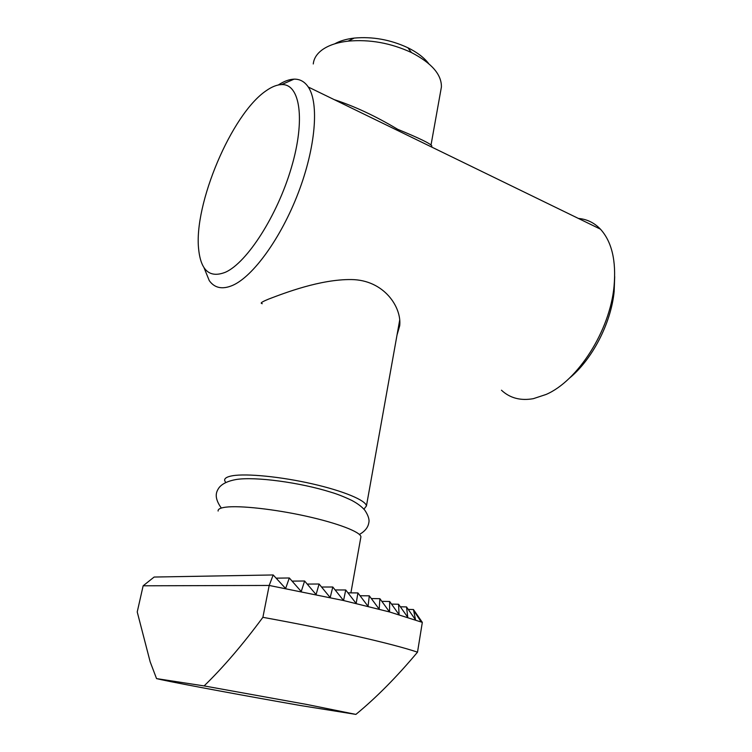 <?xml version="1.0" encoding="UTF-8"?>
<svg xmlns="http://www.w3.org/2000/svg" width="752" height="752" viewBox="0 0 752 752"><rect width="100%" height="100%" fill="white"/><g stroke="black" fill="none" stroke-linecap="round" stroke-linejoin="round"><path stroke-width="1.13" d="M225.638 482.511L224.632 480.434C224.406 478.263 227.029 476.702 232.481 475.753C246.562 473.309 280.891 476.683 312.165 483.818C343.495 490.934 365.98 500.39 366.44 505.955L363.93 509.17M440.775 90.531L441.405 87.016C441.678 74.57 431.686 63.074 411.419 52.537C390.786 42.996 369.674 39.198 348.073 41.144C337.272 42.413 328.756 45.242 322.505 49.623C316.902 53.665 313.828 58.449 313.274 63.967M334.743 43.832C339.885 40.918 346.371 39.001 354.192 38.089C372.503 36.416 390.401 39.64 407.875 47.743C417.191 52.358 424.128 57.65 428.678 63.6M262.89 617.326C297.143 623.54 328.417 629.847 356.702 636.239C384.46 642.565 404.726 647.867 417.51 652.163C396.736 676.979 376.197 697.724 355.893 714.4L306.769 704.455L204.112 685.918C223.147 667.466 242.746 644.605 262.89 617.326L269.197 585.451L343.551 600.528L389.545 611.949L422.323 622.374L417.51 652.163M218.118 511.04C217.836 509.142 220.411 507.854 225.844 507.158C239.888 505.372 274.395 509.151 305.951 516.135C337.554 523.11 360.34 531.89 360.932 536.74L360.725 537.896M276.181 578.147L289.323 577.978L285.619 588.506L273.192 574.96L269.197 585.451L143.143 585.799L137.231 611.949L150.174 661.854L156.548 678.605L204.112 685.918M156.548 678.605L160.956 679.62C180.771 683.916 250.435 696.813 300.885 705.592L355.893 714.4M335.157 589.953L345.741 589.982L343.551 600.528L332.798 587.011L330.184 597.567L319.092 584.013L307.239 584.069M332.798 587.011L321.583 587.021M319.092 584.013L316.084 594.569L304.607 581.005L301.242 591.542L289.323 577.978M304.607 581.005L292.124 581.108M143.143 585.799L154.122 577.047L273.192 574.96M422.323 622.374L413.45 609.534L415.546 619.883L406.512 606.92L400.346 606.779M413.45 609.534L408.242 609.402M406.512 606.92L407.772 617.317L398.551 604.241L399.086 614.666L389.658 601.487L381.847 601.356M398.551 604.241L391.529 604.1M389.658 601.487L389.545 611.949L379.892 598.686L379.196 609.176L369.298 595.828L360.048 595.734M379.892 598.686L371.338 598.564M369.298 595.828L368.066 606.338L357.905 592.924L356.175 603.461L345.741 589.982M357.905 592.924L347.979 592.858M614.694 276.576L614.149 291.569C610.991 323.539 592.05 359.747 569.283 378.275M501.462 390.213C509.903 398.109 520.525 400.929 533.328 398.673L546.084 394.462C577.668 380.963 609.928 330.871 614.046 286.352C616.339 260.737 611.808 241.674 600.444 229.163C594.277 222.752 586.927 219.17 578.401 218.437M225.6 272.168C247.06 262.514 277.338 215.645 291.391 167.611C305.641 119.53 300.067 83.632 281.643 84.591C276.933 84.732 271.763 86.79 266.123 90.766C231.437 114.21 193.518 204.629 198.66 249.326C200.916 270.805 209.893 278.428 225.6 272.168M278.325 84.976C283.983 81.272 289.219 79.336 294.041 79.157C299.879 78.998 304.626 81.611 308.273 87.016C319.262 103.156 315.68 147.458 298.281 192.841C280.938 238.243 253.048 276.454 232.678 285.356C222.442 289.717 214.64 288.148 209.272 280.637L203.971 267.59M431.667 147.054L431.836 145.907C430.642 143.698 419.259 138.171 397.686 129.306C375.549 116.081 354.38 106.192 334.151 99.612M262.251 303.705L261.301 303.3C260.7 302.718 263.219 301.289 268.859 298.995C284.51 293.045 320.277 279.208 351.325 279.556C384.075 279.885 401.897 307.324 399.697 325.785L397.056 334.875M366.44 505.955L399.688 320.126M431.112 144.525L441.405 87.016M354.192 38.089L348.073 41.144M407.875 47.743L411.419 52.537M359.409 534.465C364.899 531.335 368.029 527.462 368.79 522.866C369.617 519.707 368.311 515.496 364.842 510.241C361.778 506.651 357.379 503.351 351.645 500.343C343.899 496.677 337.046 493.979 331.087 492.259C300.142 482.464 255.191 476.411 236.119 479.513C228.035 480.96 222.385 483.63 219.152 487.531C216.36 491.601 213.465 496.912 221.304 508.061M350.893 592.877L360.932 536.74M413.685 610.521L421.214 621.942M614.149 291.569L614.046 286.352M281.643 84.591L294.041 79.157M600.444 229.163L308.273 87.016M261.301 303.3L261.433 302.708M431.629 147.035L431.836 145.907"/></g></svg>
